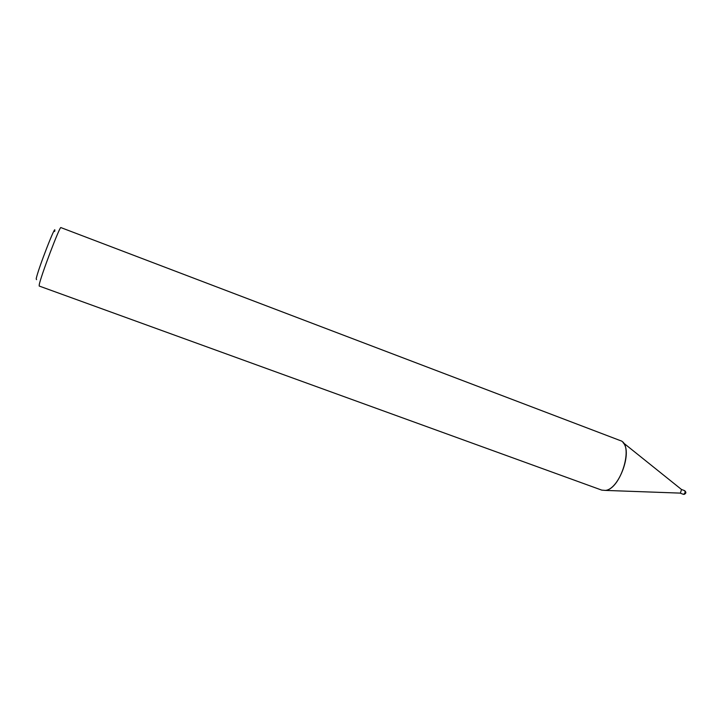 <?xml version="1.0" encoding="UTF-8"?>
<svg xmlns="http://www.w3.org/2000/svg" width="722" height="722" viewBox="0 0 722 722"><rect width="100%" height="100%" fill="white"/><g stroke="black" fill="none" stroke-linecap="round" stroke-linejoin="round"><path stroke-width="1.08" d="M681.505 489.489L623.032 442.595C632.779 451.918 618.907 489.498 605.379 490.409L601.778 490.13L39.196 286.038L39.232 284.847C40.387 277.23 60.143 225.129 60.919 227.601L620.207 440.555C634.268 444.12 620.965 489.254 605.379 490.409L680.151 493.108M54.628 231.491C57.218 219.894 37.427 270.714 36.19 278.918L36.56 279.64M681.514 489.498L680.404 493.117M684.285 490.608L684.609 490.644C685.494 491.98 685.151 493.198 683.59 494.299L684.05 494.399C686.243 493.46 686.432 492.205 684.609 490.644L681.496 489.48M680.142 493.117L683.265 494.272"/></g></svg>
